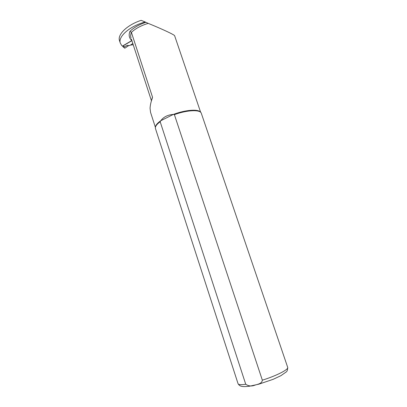 <?xml version="1.0" encoding="UTF-8"?>
<svg xmlns="http://www.w3.org/2000/svg" width="407" height="407" viewBox="0 0 407 407"><rect width="100%" height="100%" fill="white"/><g stroke="black" fill="none" stroke-linecap="round" stroke-linejoin="round"><path stroke-width="0.61" d="M200.661 112.322L174.639 35.76C174.725 34.936 162.678 29.258 148.199 23.367L145.233 21.998C129.93 25.936 117.786 36.666 120.314 43.142L121.785 45.599L122.624 46.139L131.899 40.69M119.551 40.776L119.505 40.634C117.241 34.585 127.228 24.837 141.178 20.35L145.233 21.998M145.798 22.299C139.123 24.583 133.842 27.59 129.96 31.324L131.395 32.382L152.488 97.07L152.416 97.833C150.977 101.735 150.193 105.255 150.066 108.394L150.544 112.337L155.403 127.386M200.463 112.149C198.331 108.893 185.48 109.834 173.402 114.408L160.734 120.752C163.583 116.916 167.806 114.805 173.402 114.408L174.389 114.632L262.342 380.179C261.884 383.786 257.646 384.223 254.935 385.144C251.694 386.487 248.621 386.192 245.731 384.259L160.17 121.744L160.734 120.752C157.295 123.199 155.54 125.32 155.459 127.126M132.814 43.498L130.591 45.05L133.237 44.785M262.342 380.179C276.694 375.702 288.955 369.358 287.683 367.333L201.333 113.36C200.524 109.427 187.393 109.87 174.389 114.632M160.17 121.744C156.542 124.45 154.97 126.714 155.454 128.536L155.484 128.617M124.491 47.975L124.969 48.107L128.571 45.655L129.858 45.396L132.86 43.641M124.969 48.107L123.575 46.978L127.773 45.299L128.617 45.803M122.787 46.093L122.995 46.734L123.555 46.968L123.418 46.342L122.675 45.94L131.853 40.542M127.773 45.299L128.571 45.655M123.296 46.215L122.853 46.118L122.98 46.673L123.575 46.978L123.173 46.958M129.96 31.324C128.49 35.114 129.121 38.182 131.853 40.532M148.199 23.367C141.153 25.493 135.551 28.495 131.395 32.382C130.601 34.366 130.459 36.177 130.962 37.81L131.013 37.968M152.488 97.07L151.496 100.59M245.731 384.259C241.056 384.925 238.502 384.752 238.07 383.74L238.049 383.694M152.416 97.833L151.521 100.514M127.742 45.284L123.555 46.958M122.873 46.128L123.418 46.342M120.314 43.142L119.505 40.634M131.38 39.082L151.445 100.768M287.698 367.368C287.663 370.009 287.093 371.591 285.989 372.11L280.891 375.692L273.102 379.344L258.888 384.157L249.572 386.207C241.244 387.184 239.718 386.202 238.07 383.74L155.454 128.536M123.387 47.003L124.71 48.153"/></g></svg>
